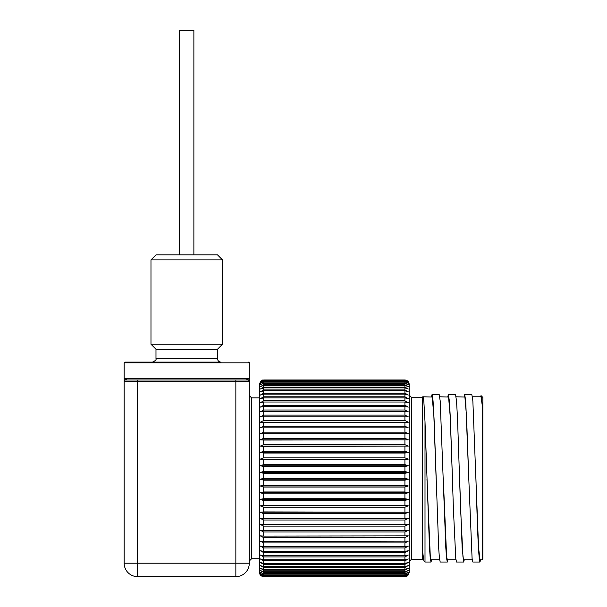 <?xml version="1.0" encoding="UTF-8"?>
<svg xmlns="http://www.w3.org/2000/svg" width="607" height="607" viewBox="0 0 607 607"><rect width="100%" height="100%" fill="white"/><g stroke="black" fill="none" stroke-linecap="round" stroke-linejoin="round"><path stroke-width="0.91" d="M193.876 254.864L193.876 30.35L179.581 30.35L179.581 254.864M248.574 362.113A0.713 0.713 0 0 1 249.295 362.827L124.162 362.827L124.883 362.113L221.047 362.113A3.574 3.574 0 0 1 217.473 358.54L155.984 358.54L155.984 349.245L150.976 344.237L222.481 344.237L217.473 349.245L155.984 349.245M222.481 259.864L150.976 259.864L155.984 254.864L217.473 254.864L222.481 259.864L222.481 344.237M249.295 362.827L249.295 378.556L246.495 378.556L246.912 379.572L249.287 379.982L248.87 380.407M126.529 379.58L126.962 378.556L124.162 378.556L124.162 381.416L124.169 379.982L124.587 380.407M249.302 380.726L249.295 563.205A13.445 13.445 0 0 1 235.85 576.65L137.607 576.65A13.445 13.445 0 0 1 124.162 563.205L124.162 381.416A1.426 1.426 0 0 1 125.596 379.99L247.861 379.99L246.912 379.572L247.861 379.99A1.426 1.426 0 0 1 249.295 381.416L249.287 379.982L249.295 381.416L137.607 381.416L137.607 563.205L235.85 563.205L235.85 379.99M124.154 380.726L124.162 381.416L137.607 381.416L137.607 379.99L125.596 379.99L126.544 379.572L125.596 379.99M249.295 378.556L249.287 379.982M126.544 379.572L124.169 379.982M247.853 379.99L246.912 379.572M436.145 479.105L433.876 416.341L432.245 397.046L423.079 396.788M431.023 562.029L425.006 562.029L423.883 560.906L422.791 552.818L422.791 559.813L423.534 559.813M439.605 559.813L431.031 559.813L430.302 556.74L426.971 479.257M452.45 478.392L450.204 416.341L448.573 397.046L439.787 396.788M455.933 559.813L447.351 559.813L446.631 556.74L443.269 478.513M464.097 396.788L464.696 394.573L465.713 400.946L468.771 478.301L466.533 416.341L464.901 397.046L456.107 396.788M472.261 559.813L463.68 559.813L462.959 556.74L460.614 509.523L457.549 419.103L456.532 400.946L455.516 394.573L448.368 394.573L449.385 400.946L450.402 419.096L453.467 510.373L455.766 558.425L456.532 562.029L463.68 562.029L462.147 547.924L459.59 478.301M482.201 405.059L482.201 559.813L482.846 559.168L482.846 397.433L481.025 395.612L482.201 405.059L481.025 396.788L472.436 396.788M482.201 559.813L480.008 559.813L478.574 547.817L472.861 400.946L471.844 394.573L464.696 394.573M468.771 478.301L472.087 558.425L472.861 562.029L479.985 562.029C478.969 560.102 477.952 542.878 476.943 510.373L475.918 478.301M479.985 559.806L479.985 562.029M464.272 559.813L463.68 562.029M431.44 396.788L432.047 394.573L433.064 400.946L434.073 419.096L438.679 547.931L439.438 558.432L440.212 562.029M447.769 396.788L448.368 394.573M447.951 559.813L447.351 562.029L446.585 558.432L445.819 547.931L440.204 400.946L439.187 394.573L432.047 394.573M425.006 562.029L425.006 421.615L423.883 401.993C423.511 397.881 423.147 396.151 422.791 396.826M431.615 559.813L431.031 562.029L430.257 558.425L429.498 547.931L425.006 421.63M411.349 559.381L422.358 559.381L422.358 397.221L411.349 397.221L411.349 559.381L409.201 561.528L409.201 510.183M408.291 389.026L404.915 387.152L263.696 387.152L260.32 389.026L263.696 387.873L404.915 387.873L408.291 389.026M263.696 389.937L404.915 389.937L408.291 391.834L404.915 390.787L263.696 390.787L260.32 391.834L263.696 389.937L263.696 387.873M263.696 393.161L404.915 393.161L408.291 395.058L404.915 394.125L263.696 394.125L260.32 395.058L263.696 393.161L263.696 390.787M263.696 396.796L404.915 396.796L408.291 398.685L404.915 397.873L263.696 397.873L260.32 398.685L263.696 396.796L263.696 394.125M263.696 400.832L404.915 400.832L408.291 402.707L404.915 402.009L263.696 402.009L260.32 402.707L263.696 400.832L263.696 397.873M263.696 405.241L404.915 405.241L408.291 407.092L404.915 406.523L263.696 406.523L260.32 407.092L263.696 405.241L263.696 402.009M263.696 410.006L404.915 410.006L408.291 411.827L404.915 411.387L263.696 411.387L260.32 411.827L263.696 410.006L263.696 406.523M263.696 415.105L404.915 415.105L408.291 416.88L260.32 416.88L263.696 415.105L263.696 411.387M263.696 420.514L404.915 420.514L408.291 422.237L260.32 422.237L263.696 420.514L263.696 416.569M263.696 426.197L404.915 426.197L408.291 427.867L260.32 427.867L263.696 426.197L263.696 422.055M263.696 432.146L404.915 432.146L408.291 433.739L260.32 433.739L263.696 432.146L263.696 427.821M263.696 438.307L404.915 438.307L408.291 439.832L263.696 440.052L260.32 439.832L263.696 438.307L263.696 433.823M263.696 444.673L404.915 444.673L408.291 446.115L263.696 446.464L260.32 446.115L263.696 444.673L263.696 440.052M263.696 451.198L404.915 451.198L408.291 452.549L404.915 453.027L263.696 453.027L260.32 452.549L263.696 451.198L263.696 446.464M263.696 457.86L404.915 457.86L408.291 459.112L404.915 459.719L263.696 459.719L260.32 459.112L263.696 457.86L263.696 453.027M263.696 464.613L404.915 464.613L408.291 465.766L404.915 466.495L263.696 466.495L260.32 465.766L263.696 464.613L263.696 459.719M263.696 471.442L404.915 471.442L408.291 472.489L404.915 473.331L263.696 473.331L260.32 472.489L263.696 471.442L263.696 466.495M263.696 478.293L404.915 478.293L408.291 479.227L404.915 480.19L263.696 480.19L260.32 479.227L263.696 478.293L263.696 473.331M263.696 485.152L404.915 485.152L408.291 485.972L404.915 487.042L263.696 487.042L260.32 485.972L263.696 485.152L263.696 480.19M263.696 491.981L404.915 491.981L408.291 492.672L404.915 493.855L263.696 493.855L260.32 492.672L263.696 491.981L263.696 487.042M263.696 498.734L404.915 498.734L408.291 499.303L404.915 500.585L263.696 500.585L260.32 499.303L263.696 498.734L263.696 493.855M263.696 505.396L404.915 505.396L408.291 505.836L404.915 507.209L263.696 507.209L260.32 505.836L263.696 505.396L263.696 500.585M263.696 511.921L408.291 512.232L404.915 513.697L263.696 513.697L260.32 512.232L263.696 511.921L263.696 507.209M263.696 518.279L408.291 518.461L404.915 520.009L263.696 520.009L260.32 518.461L263.696 518.279L263.696 513.697M263.696 524.448L408.291 524.501L404.915 526.117L263.696 526.117L260.32 524.501L263.696 524.448L263.696 520.009M263.696 530.397L408.291 530.313L404.915 531.99L263.696 531.99L260.32 530.313L263.696 530.397L263.696 526.117M263.696 536.08L408.291 535.867L404.915 537.605L263.696 537.605L260.32 535.867L263.696 536.08L263.696 531.99M263.696 541.49L408.291 541.141L404.915 542.931L263.696 542.931L260.32 541.141L263.696 541.49L263.696 537.605M263.696 546.588L404.915 546.588L408.291 546.11L404.915 547.939L263.696 547.939L260.32 546.11L263.696 546.588L263.696 542.931M263.696 551.353L404.915 551.353L408.291 550.754L404.915 552.613L263.696 552.613L260.32 550.754L263.696 551.353L263.696 547.939M263.696 555.769L404.915 555.769L408.291 555.041L404.915 556.923L263.696 556.923L260.32 555.041L263.696 555.769L263.696 552.613M263.696 559.798L404.915 559.798L408.291 558.956L404.915 560.845L263.696 560.845L260.32 558.956L263.696 559.798L263.696 556.923M263.696 563.44L404.915 563.44L408.291 562.477L404.915 564.366L263.696 564.366L260.32 562.477L263.696 563.44L263.696 560.845M263.696 566.657L404.915 566.657L408.291 565.58L404.915 567.477L263.696 567.477L260.32 565.58L263.696 566.657L263.696 564.366M263.696 569.449L404.915 569.449L408.291 568.266L404.915 570.14L263.696 570.14L260.32 568.266L263.696 569.449L263.696 567.477M263.696 571.794L404.915 571.794L408.291 570.512L404.915 572.363L263.696 572.363L260.32 570.512L263.696 571.794L263.696 570.14M263.696 573.691L404.915 573.691L408.291 572.31L404.915 574.131L263.696 574.131L260.32 572.31L263.696 573.691L263.696 572.363M263.696 575.117L404.915 575.117L408.291 573.653L404.915 575.428L263.696 575.428L260.32 573.653L263.696 575.117L263.696 574.131M263.696 576.073L404.915 576.073L408.291 574.526L404.915 576.248L263.696 576.248L260.32 574.526L263.696 576.073L263.696 575.428M263.696 576.551L404.915 576.551L408.291 574.935L404.915 576.597C405.514 576.013 406.986 578.259 409.201 572.318L409.201 384.284C408.951 381.674 407.517 380.248 404.915 379.99L263.696 379.99C263.097 380.589 261.625 378.343 259.409 384.284L259.409 572.318C259.659 574.928 261.093 576.354 263.696 576.612L260.32 574.935L263.696 576.248M409.201 565.147L409.201 572.318M263.696 380.05L404.915 380.05L408.291 381.735L404.915 380.134L263.696 380.134L260.32 381.735L263.696 379.99M263.696 380.528L404.915 380.528L408.291 382.273L404.915 380.748L263.696 380.748L260.32 382.273L263.696 380.134M263.696 381.484L404.915 381.484L408.291 383.275L404.915 381.833L263.696 381.833L260.32 383.275L263.696 381.484L263.696 380.748M263.696 382.911L404.915 382.911L408.291 384.739L404.915 383.389L263.696 383.389L260.32 384.739L263.696 382.911L263.696 381.833M263.696 384.8L404.915 384.8L408.291 386.659L404.915 385.407L263.696 385.407L260.32 386.659L263.696 384.8L263.696 383.389M480.494 396.788L481.025 395.612M480.524 559.813L480.008 562.006M263.696 576.597L404.915 576.597L263.696 576.597M408.291 524.501L260.32 524.501M408.291 518.461L260.32 518.461M408.291 512.232L260.32 512.232M408.291 505.836L260.32 505.836M408.291 499.303L260.32 499.303M408.291 492.672L260.32 492.672M408.291 485.972L260.32 485.972M408.291 479.227L260.32 479.227M408.291 472.489L260.32 472.489M408.291 465.766L260.32 465.766M408.291 459.112L260.32 459.112M408.291 452.549L260.32 452.549M408.291 446.115L260.32 446.115M408.291 439.832L260.32 439.832M408.291 433.739L260.32 433.739M249.295 395.574L251.579 397.866L251.579 558.736L249.295 561.027M126.962 378.556L246.495 378.556M235.85 576.65L235.85 563.205L249.295 563.205M124.162 563.205L137.607 563.205L137.607 576.65M404.915 389.937L404.915 387.873M404.915 393.161L404.915 390.787M404.915 396.796L404.915 394.125M404.915 400.832L404.915 397.873M404.915 405.241L404.915 402.009M404.915 410.006L404.915 406.523M404.915 415.105L404.915 411.387M404.915 420.514L404.915 416.569M404.915 426.197L404.915 422.055M404.915 432.146L404.915 427.821M404.915 438.307L404.915 433.823M404.915 444.673L404.915 440.052M404.915 451.198L404.915 446.464M404.915 457.86L404.915 453.027M404.915 464.613L404.915 459.719M404.915 471.442L404.915 466.495M404.915 478.293L404.915 473.331M404.915 485.152L404.915 480.19M404.915 491.981L404.915 487.042M404.915 498.734L404.915 493.855M404.915 505.396L404.915 500.585M404.915 511.921L404.915 507.209M404.915 518.279L404.915 513.697M404.915 524.448L404.915 520.009M404.915 530.397L404.915 526.117M404.915 536.08L404.915 531.99M404.915 541.49L404.915 537.605M404.915 546.588L404.915 542.931M404.915 551.353L404.915 547.939M404.915 555.769L404.915 552.613M404.915 559.798L404.915 556.923M404.915 563.44L404.915 560.845M404.915 566.657L404.915 564.366M404.915 569.449L404.915 567.477M404.915 571.794L404.915 570.14M404.915 573.691L404.915 572.363M404.915 575.117L404.915 574.131M404.915 576.073L404.915 575.428M404.915 380.528L404.915 380.134M404.915 381.484L404.915 380.748M404.915 382.911L404.915 381.833M404.915 384.8L404.915 383.389M404.915 387.152L404.915 385.407M263.696 387.152L263.696 385.407M155.984 358.54C156.598 359.61 155.407 360.801 152.41 362.113M217.473 349.245L217.473 358.54M150.976 344.237L150.976 259.864M251.579 558.736L259.409 558.736M251.579 397.866L259.409 397.866M124.162 378.556L124.162 362.827M447.351 562.029L440.204 562.029M411.349 397.221L409.201 395.074M422.358 559.381L422.791 559.813M422.358 397.221L422.867 396.712"/></g></svg>
